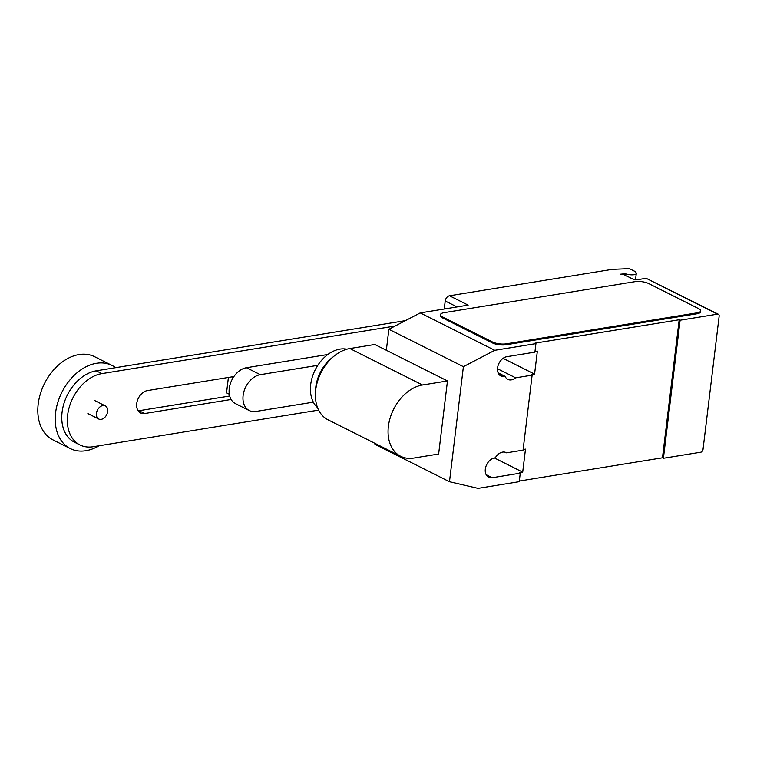 <?xml version="1.0" encoding="UTF-8"?>
<svg xmlns="http://www.w3.org/2000/svg" width="757" height="757" viewBox="0 0 757 757"><rect width="100%" height="100%" fill="white"/><g stroke="black" fill="none" stroke-linecap="round" stroke-linejoin="round"><path stroke-width="1.14" d="M233.184 377.639L231.727 376.901M229.314 394.246L226.542 392.845L228.406 377.44M317.798 365.338L260.323 374.668L246.46 367.713L327.838 354.494M246.46 367.713A19.587 13.796 116.6 0 0 230.185 384.187A19.587 13.796 116.6 0 0 235.446 403.623L249.308 410.587A19.587 13.796 -63.4 0 1 244.057 391.142A19.587 13.796 -63.4 0 1 260.323 374.668M249.308 410.587A19.587 13.796 -63.4 0 0 255.866 411.486L313.341 402.156M233.904 376.551L147.445 390.584A12.207 8.601 116.6 0 0 137.31 400.85A12.207 8.601 116.6 0 0 140.584 412.962A12.207 8.601 116.6 0 0 144.672 413.53L231.122 399.488M229.683 396.015L139.08 410.72A12.207 8.601 -63.4 0 1 138.162 410.814M405.43 320.627L96.253 370.816A38.9 27.413 116.6 0 0 63.929 403.547A38.9 27.413 116.6 0 0 74.375 442.154L79.968 444.955A38.9 27.413 -63.4 0 1 69.512 406.348A38.9 27.413 -63.4 0 1 101.835 373.627L395.116 326.012M318.631 410.114L92.988 446.753A38.9 27.413 -63.4 0 1 79.968 444.955M101.192 419.369A7.343 5.176 116.6 0 0 107.295 413.19A7.343 5.176 116.6 0 0 105.327 405.894A7.343 5.176 116.6 0 0 102.867 405.563A7.343 5.176 116.6 0 0 96.764 411.742A7.343 5.176 116.6 0 0 98.732 419.028A7.343 5.176 116.6 0 0 101.192 419.369M115.632 367.675A46.518 32.778 116.6 0 0 112.027 365.432A46.518 32.778 116.6 0 0 96.451 363.294A46.518 32.778 116.6 0 0 57.806 402.421A46.518 32.778 116.6 0 0 70.297 448.579A46.518 32.778 116.6 0 0 85.872 450.727A46.518 32.778 116.6 0 0 98.912 445.788M112.027 365.432L94.634 356.708A46.518 32.778 116.6 0 0 79.059 354.56A46.518 32.778 116.6 0 0 40.414 393.687A46.518 32.778 116.6 0 0 52.905 439.855L70.297 448.579M317.533 407.645A33.299 23.458 -63.4 0 1 313.303 374.157A33.299 23.458 -63.4 0 1 339.95 349.109A33.299 23.458 -63.4 0 1 346.867 349.195M315.508 391.946A33.299 23.458 -63.4 0 1 333.071 356.954M349.866 348.532A38.872 27.394 116.6 0 0 317.571 381.225A38.872 27.394 116.6 0 0 328.008 419.813L400.671 456.272A38.872 27.394 -63.4 0 1 390.233 417.694A38.872 27.394 -63.4 0 1 422.529 384.991L447.472 380.941L374.81 344.482L349.866 348.532L422.529 384.991M447.472 380.941L438.634 454.02L413.691 458.07A38.872 27.394 -63.4 0 1 400.671 456.272M386.325 350.264L388.871 329.276L420.22 312.906L468.148 305.118L449.516 295.769L612.29 269.35L629.37 268.64L635.587 271.754L636.202 272.993A6.368 2.053 -173.1 0 1 636.287 273.428A6.368 2.053 -173.1 0 1 634.006 274.687A6.368 2.053 -173.1 0 1 625.679 273.722L620.608 274.185A2.451 0.785 -173.1 0 1 624.033 274.659L633.344 279.333A2.451 0.785 6.9 0 0 636.769 279.806L646.137 278.292L717.56 314.136A2.451 1.722 -63.4 0 1 718.374 314.25A2.451 1.722 -63.4 0 1 719.15 316.133L702.998 449.582A2.451 1.722 -63.4 0 1 700.85 452.194L663.406 458.269L662.47 457.805L519.311 481.045M449.516 295.769A4.892 3.454 116.6 0 0 445.22 300.983L444.245 309.007M718.374 314.25L646.137 278.292M700.613 310.9L700.499 311.818A9.794 3.151 -173.1 0 1 696.989 313.758L506.007 344.766L506.121 343.848L697.102 312.84A9.794 3.151 -173.1 0 0 700.613 310.9A9.794 3.151 -173.1 0 0 698.38 308.506L648.692 283.572A9.794 3.151 -173.1 0 0 634.991 281.67L444.018 312.679A9.794 3.151 -173.1 0 0 440.498 314.619L440.394 315.537A9.794 3.151 -173.1 0 0 442.627 317.931L442.731 317.013A9.794 3.151 -173.1 0 1 440.498 314.619M442.731 317.013L492.419 341.946L492.305 342.864L442.627 317.931M506.121 343.848A9.794 3.151 -173.1 0 1 492.419 341.946M375.056 443.422L374.952 444.321L449.478 481.726L463.398 366.672L494.747 350.302L535.937 343.621L535.01 343.148L679.18 319.747L680.108 320.211L717.56 314.136M503.083 358.326L534.565 374.128L531.196 374.677L532.124 375.141L515.631 377.819L497.5 368.725M534.981 351.503L537.347 351.116L534.565 374.128M523.125 449.526L525.481 449.138L522.699 472.15L519.33 472.699L520.258 473.163L492.173 477.724A10.532 7.419 -63.4 0 1 488.653 477.241A10.532 7.419 -63.4 0 1 485.824 466.785A10.532 7.419 -63.4 0 1 494.576 457.938L495.258 457.824A10.532 7.419 -63.4 0 1 506.14 452.601A10.532 7.419 -63.4 0 1 506.556 452.828L523.049 450.15L532.124 375.141M662.47 457.805L679.18 319.747M515.631 377.819A10.532 7.419 -63.4 0 1 507.833 379.38A10.532 7.419 -63.4 0 1 505.118 376.371L504.427 376.484A10.532 7.419 -63.4 0 1 500.907 375.992A10.532 7.419 -63.4 0 1 498.078 365.546A10.532 7.419 -63.4 0 1 506.821 356.689L534.906 352.128L535.937 343.621M498.134 372.86L505.118 376.371M505.714 452.412L506.556 452.828M420.22 312.906L494.747 350.302M506.007 344.766A9.794 3.151 -173.1 0 1 492.305 342.864M520.258 473.163L519.236 481.679L478.036 488.36L449.478 481.726M494.425 457.957L522.699 472.15M680.108 320.211L663.406 458.269M388.871 329.276L463.398 366.672M144.672 413.53L139.08 410.72M101.835 373.627L96.253 370.816M625.481 275.387L625.679 273.722M624.402 273.57L624.251 274.772M697.102 312.84L696.989 313.758M457.058 306.926L445.22 300.983M498.409 373.456L504.427 376.484M486.155 474.705L492.173 477.724M94.455 400.444L105.327 405.894M87.869 413.568L98.732 419.028M636.287 273.428L635.511 279.853"/></g></svg>
